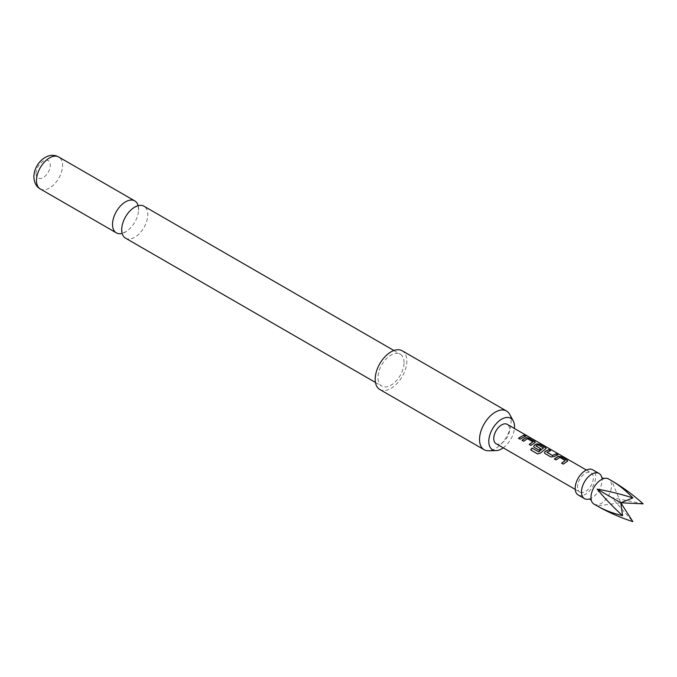 <?xml version="1.0" encoding="UTF-8"?>
<svg xmlns="http://www.w3.org/2000/svg" width="677" height="677" viewBox="0 0 677 677"><rect width="100%" height="100%" fill="white"/><g stroke="black" fill="none" stroke-linecap="round" stroke-linejoin="round"><path stroke-width="0.51" stroke-dasharray="3.38 2.54" d="M527.087 436.073L525.073 435.218M138.15 205.681A18.448 10.646 -60 0 1 138.599 209.354A18.448 10.646 -60 0 1 138.582 210.234A18.448 10.646 -60 0 1 126.311 231.475A18.448 10.646 -60 0 1 122.148 233.387M593.991 504.111A14.53 8.386 120 0 0 608.521 495.716A14.53 8.386 120 0 0 608.521 478.935M589.134 499.034A14.53 8.386 120 0 0 589.464 498.941A14.53 8.386 120 0 0 601.785 477.598A14.53 8.386 120 0 0 601.701 477.268M575.213 489.395L579.859 492.077A11.179 6.457 120 0 0 591.038 485.621A11.179 6.457 120 0 0 591.038 472.715A11.179 6.457 120 0 0 579.859 479.164A11.179 6.457 120 0 0 579.859 492.077L575.213 489.395M586.392 470.033L591.038 472.715M509.578 414.222A22.358 12.905 -60 0 1 511.143 421.246A22.358 12.905 -60 0 1 488.472 450.78M379.822 389.495A22.358 12.905 120 0 0 397.044 383.504A22.358 12.905 120 0 0 406.809 361.002A22.358 12.905 120 0 0 402.172 350.771M125.516 238.152A18.448 10.646 120 0 0 139.733 233.218A18.448 10.646 120 0 0 147.781 214.651A18.448 10.646 120 0 0 143.964 206.206M36.084 173.439A10.062 5.805 -60 0 1 43.201 161.118A10.062 5.805 -60 0 1 50.318 165.222A10.062 5.805 -60 0 1 43.201 177.543A10.062 5.805 -60 0 1 36.084 173.439M404.042 362.601A18.448 10.646 120 0 0 400.217 354.156A18.448 10.646 120 0 0 386.008 359.098A18.448 10.646 120 0 0 377.952 377.656A18.448 10.646 120 0 0 381.777 386.102A18.448 10.646 120 0 0 395.986 381.159A18.448 10.646 120 0 0 404.042 362.601M496.072 443.697A11.179 6.457 120 0 0 507.251 437.249A11.179 6.457 120 0 0 507.251 424.344M503.248 447.844A18.186 10.502 120 0 0 514.418 428.482M578.183 494.98A14.53 8.386 120 0 0 592.713 486.594A14.53 8.386 120 0 0 592.713 469.813M643.15 503.84L611.686 497.544L632.877 521.645M611.686 497.544L620.784 502.791L597.148 505.931M620.784 502.791L611.686 480.763M525.42 436.301L520.164 439.339L518.455 438.239M532.841 442.089L527.468 438.882L523.71 441.387L521.992 440.287M535.321 442.309L530.954 445.568L529.245 444.467M546.111 448.538L540.517 453.167L537.724 454.022L530.65 449.917M540.601 448.843L539.146 450.298L534.331 447.412M534.39 447.548L533.73 446.634M543.445 448.216L538.08 445.009L535.998 445.889M557.535 454.842L554.023 456.738L550.985 457.136L545.12 453.641M545.18 453.776L544.52 452.862M550.291 450.654L546.974 452.219M565.21 460.783L559.837 457.567L556.079 460.072L554.361 458.972M567.69 460.995L563.323 464.253L561.614 463.161M40.29 188.951A18.448 10.646 120 0 0 54.507 184.009A18.448 10.646 120 0 0 62.555 165.442A18.448 10.646 120 0 0 58.738 157.005M138.582 210.234L138.108 206.036L133.987 207.585M126.311 231.475L122.444 233.176L121.725 228.826M393.904 350.508L400.217 354.156M375.456 382.454L381.777 386.102"/><path stroke-width="1.02" d="M527.188 435.878L525.462 435.548C524.768 434.803 525.344 434.913 527.188 435.878L527.654 436.225M525.386 435.751C524.683 435.006 525.25 435.116 527.087 436.073L527.29 436.2M611.686 480.763L608.521 478.935A14.53 8.386 120 0 0 603.562 478.631A14.53 8.386 120 0 0 591.241 499.964A14.53 8.386 120 0 0 593.991 504.111L597.148 505.931C604.443 510.069 612.922 513.327 622.595 515.705C612.922 506.819 604.443 497.967 597.148 489.149C608.428 491.062 620.335 493.982 632.877 497.908C625.971 490.723 618.913 485.011 611.686 480.763L611.686 480.763C622.899 487.313 633.384 495.005 643.15 503.84L620.784 502.791L597.148 489.149M122.148 233.387A18.448 10.646 -60 0 1 116.334 232.854A18.448 10.646 -60 0 1 112.517 224.409A18.448 10.646 -60 0 1 120.565 205.85A18.448 10.646 -60 0 1 134.782 200.908A18.448 10.646 -60 0 1 138.15 205.681M601.701 477.268A14.53 8.386 120 0 0 599.035 473.46L592.713 469.813A14.53 8.386 120 0 0 578.183 478.199A14.53 8.386 120 0 0 578.183 494.98L584.505 498.627A14.53 8.386 120 0 0 589.134 499.034M599.035 473.46A14.53 8.386 120 0 0 584.505 481.846A14.53 8.386 120 0 0 584.505 498.627L578.183 494.98M554.361 458.972L558.203 456.306L561.267 456.763L567.081 460.123L567.106 461.452L563.272 464.117L561.614 463.161L565.227 460.478L559.862 457.381L556.029 459.928L554.361 458.972M567.741 460.893L567.106 461.452M561.665 463.296L565.227 460.478M550.934 456.992L545.12 453.641L544.494 452.795L545.087 451.424L548.929 449.638L550.596 450.603L546.974 452.363L552.339 455.46L556.181 453.827L557.84 454.783L553.998 456.569L550.934 456.992M546.974 452.219L552.339 455.46M532.02 448.013L538.587 451.804L543.47 448.022L537.876 444.797L535.998 446.033L540.72 448.758L539.095 450.154L534.331 447.412L533.704 446.566L534.297 445.195L536.624 443.85L539.696 444.307L545.501 447.658L546.161 448.436L540.441 453.057L537.614 453.945L530.65 449.917L532.02 448.013L538.587 451.804M538.664 451.923L543.47 447.912M535.998 445.889L540.737 448.927M521.992 440.287L525.834 437.621L528.906 438.078L535.372 442.199L530.903 445.424L529.245 444.467L532.858 441.785L527.493 438.688L523.659 441.243L521.992 440.287M529.296 444.611L532.858 441.785M525.462 435.548L525.047 435.083M518.455 438.239L523.812 435.142L525.47 436.098L520.114 439.195L518.455 438.239M586.392 470.033L507.251 424.344A11.179 6.457 120 0 0 496.072 430.792A11.179 6.457 120 0 0 496.072 443.697L575.213 489.395L496.072 443.697M514.418 428.482A18.186 10.502 120 0 0 514.52 426.595A18.186 10.502 120 0 0 513.242 420.882A18.186 10.502 120 0 0 498.797 421.196A18.186 10.502 120 0 0 488.802 441.446A18.186 10.502 120 0 0 496.072 450.62A18.186 10.502 120 0 0 503.248 447.844M496.072 450.62L488.472 450.78A22.358 12.905 -60 0 1 484.157 449.731A22.358 12.905 -60 0 1 479.528 439.5A22.358 12.905 -60 0 1 489.285 416.998A22.358 12.905 -60 0 1 506.514 411.007A22.358 12.905 -60 0 1 509.578 414.222L513.242 420.882M506.514 411.007L402.172 350.771A22.358 12.905 120 0 0 384.951 356.754A22.358 12.905 120 0 0 375.185 379.255A22.358 12.905 120 0 0 379.822 389.495L484.157 449.731M393.904 350.508L143.964 206.206A18.448 10.646 120 0 0 133.987 207.585A18.448 10.646 120 0 0 121.725 228.826A18.448 10.646 120 0 0 121.699 229.715A18.448 10.646 120 0 0 125.516 238.152L375.456 382.454M622.595 515.705L620.784 502.791L632.877 521.645C620.335 517.609 608.428 512.371 597.148 505.931L597.156 505.931M620.784 502.791L632.877 497.908M518.506 438.383L523.812 435.142M523.761 435.336L525.42 436.301M522.052 440.422L525.809 437.816L528.906 438.078M528.847 438.281L534.712 441.429M534.661 441.632L535.321 442.309M530.751 449.993L532.097 448.132M533.73 446.634L534.322 445.364L536.599 444.044L539.637 444.51L545.501 447.658M545.45 447.861L546.111 448.538M544.52 452.862L545.087 451.424M552.356 455.629L556.181 453.827M556.13 454.03L557.789 454.986M545.112 451.593L548.929 449.638M548.878 449.841L550.536 450.806M554.421 459.116L558.178 456.501L561.267 456.763M561.216 456.967L567.081 460.123M567.03 460.318L567.69 460.995M40.29 188.951C36.389 186.86 34.239 182.832 33.85 176.858C34.062 170.883 36.296 165.603 40.552 161.033C46.679 155.151 52.747 153.806 58.738 157.005A18.448 10.646 120 0 0 44.521 161.947A18.448 10.646 120 0 0 36.473 180.505A18.448 10.646 120 0 0 40.29 188.951L116.334 232.854M603.969 478.529L601.785 477.598M591.368 500.371L589.464 498.941M58.738 157.005L134.782 200.908"/></g></svg>
